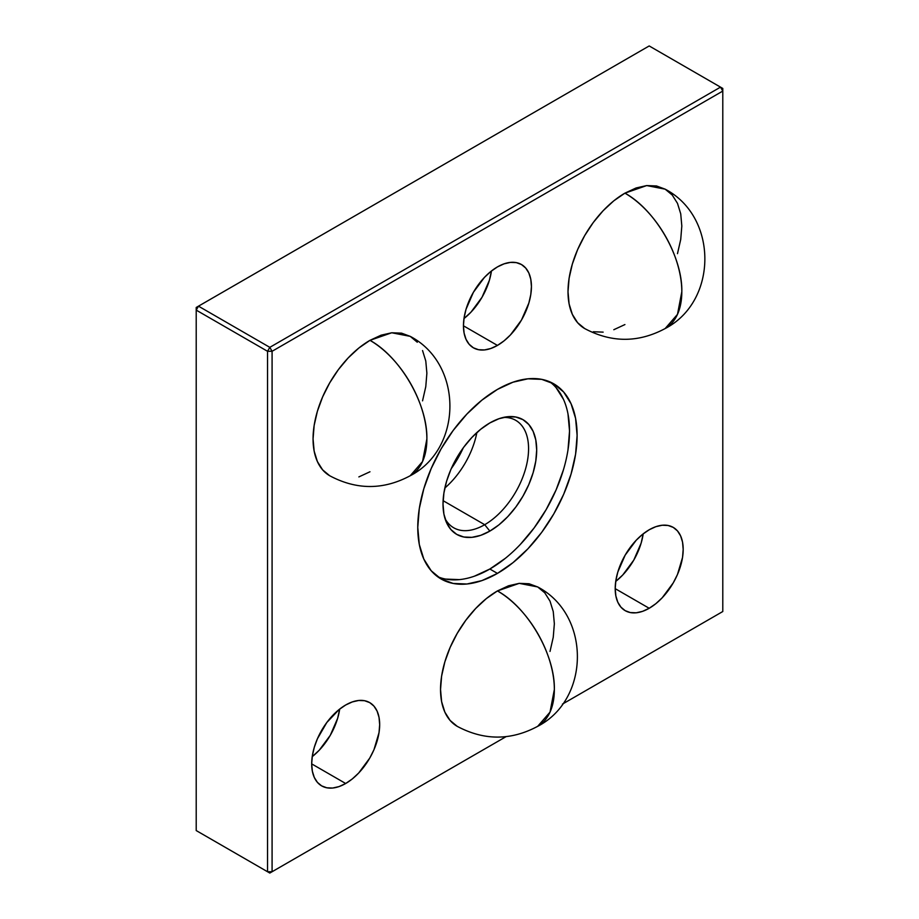 <?xml version="1.0" encoding="UTF-8"?>
<svg xmlns="http://www.w3.org/2000/svg" width="919" height="919" viewBox="0 0 919 919"><rect width="100%" height="100%" fill="white"/><g stroke="black" fill="none" stroke-linecap="round" stroke-linejoin="round"><path stroke-width="1.38" d="M474.307 576.224L489.85 569.022L497.443 573.399A112.669 65.054 -60 0 1 441.109 578.981A112.669 65.054 -60 0 1 423.831 488.69A112.669 65.054 -60 0 1 497.443 389.403L481.901 400.144L466.955 414.009L453.17 430.471L441.097 448.874L431.195 468.541L423.831 488.69L419.294 508.575L417.766 527.403L419.294 544.462L423.831 559.108L431.195 570.756L441.097 578.981L453.17 583.45L466.955 584.002L481.901 580.613L497.443 573.399L512.986 562.658L527.931 548.792L541.705 532.342L553.778 513.928L563.68 494.273L571.044 474.112L575.581 454.239L577.109 435.411L575.581 418.34L571.044 403.705L563.68 392.045L553.778 383.82L541.705 379.352L527.931 378.812L512.986 382.201L497.443 389.403A112.669 65.054 -60 0 1 553.778 383.82A112.669 65.054 -60 0 1 571.044 474.112A112.669 65.054 -60 0 1 497.443 573.399L489.85 569.022A112.669 65.054 120 0 0 562.394 473.193A112.669 65.054 120 0 0 549.849 381.856M615.73 581.417A48.075 27.754 120 0 0 643.197 533.847L641.14 543.129L633.777 560.119L622.749 574.995L615.73 581.417M649.193 608.275L615.202 588.654L649.193 608.275L655.833 603.691L662.208 597.775L673.236 582.899L677.464 574.513L682.541 557.431L683.185 549.401L682.541 542.118L680.6 535.869L677.464 530.895L673.236 527.391A48.075 27.754 -60 0 1 680.6 565.909A48.075 27.754 -60 0 1 649.193 608.275A48.075 27.754 -60 0 1 625.161 610.653L630.308 612.559L636.189 612.801L642.565 611.353L649.193 608.275M649.193 529.769A48.075 27.754 -60 0 1 673.236 527.391L668.079 525.484L662.208 525.243L655.833 526.69L649.193 529.769L642.565 534.353L636.189 540.269L625.161 555.145L617.786 572.135L615.856 580.613L615.202 588.642L615.856 595.926L617.786 602.175L620.934 607.149L625.161 610.653A48.075 27.754 -60 0 1 617.786 572.135A48.075 27.754 -60 0 1 649.193 529.769M312.219 756.647A48.075 27.754 120 0 0 339.685 709.077L337.629 718.359L330.266 735.349L319.238 750.226L312.219 756.647M345.682 783.505L311.69 763.884L312.345 771.156L314.275 777.405L317.423 782.379L321.65 785.883L326.796 787.79L332.678 788.031L339.054 786.584L345.682 783.505L352.31 778.921L358.697 773.005L369.725 758.129L373.953 749.743L379.019 732.661L379.673 724.631L379.019 717.348L377.089 711.099L373.953 706.125L369.725 702.621A48.075 27.754 -60 0 1 377.089 741.139A48.075 27.754 -60 0 1 345.682 783.505A48.075 27.754 -60 0 1 321.65 785.883A48.075 27.754 -60 0 1 314.275 747.365A48.075 27.754 -60 0 1 345.682 704.999A48.075 27.754 -60 0 1 369.725 702.621L364.567 700.715L358.697 700.473L352.31 701.932L345.682 704.999L339.054 709.583L326.796 722.518L317.423 738.761L314.275 747.365L312.345 755.843L311.69 763.884L345.682 783.505M463.98 318.56A48.075 27.754 120 0 0 491.447 270.99L489.39 280.284L482.015 297.274L470.987 312.138L463.98 318.56M497.443 345.418L463.44 325.797L464.095 333.08L466.036 339.318L469.172 344.292L473.4 347.807L478.558 349.714L484.428 349.944L490.803 348.496L497.443 345.418L504.071 340.834L510.447 334.93L521.475 320.053L528.85 303.063L530.78 294.574L531.435 286.544L530.78 279.261L528.85 273.012L525.702 268.049L521.475 264.534A48.075 27.754 -60 0 1 528.85 303.063A48.075 27.754 -60 0 1 497.443 345.418A48.075 27.754 -60 0 1 473.4 347.807A48.075 27.754 -60 0 1 466.036 309.278A48.075 27.754 -60 0 1 497.443 266.912A48.075 27.754 -60 0 1 521.475 264.534L516.329 262.627L510.447 262.397L504.071 263.845L497.443 266.912L490.803 271.496L484.428 277.412L473.4 292.288L466.036 309.278L464.095 317.756L463.44 325.797L497.443 345.418M417.283 342.224L410.207 336.354L401.58 333.16L391.747 332.77L381.063 335.194L369.966 340.34A80.481 46.467 120 0 0 317.388 411.264A80.481 46.467 120 0 0 329.726 475.755C356.595 490.08 383.418 490.08 410.207 475.755A80.481 46.467 -120 0 0 426.875 438.903A80.481 46.467 -120 0 0 369.966 340.34L358.858 348.014L348.186 357.916L338.341 369.668L329.726 382.821L322.649 396.859L317.388 411.264L314.149 425.463L313.057 438.903L314.149 451.091L317.388 461.556L322.649 469.885L329.726 475.755M677.487 253.655L680.726 239.457L681.818 226.005L680.726 213.817L677.487 203.352L672.237 195.035L665.149 189.165L656.534 185.971L646.689 185.569L636.017 187.993L624.92 193.151A80.481 46.467 120 0 0 572.342 264.063A80.481 46.467 120 0 0 584.679 328.554C611.549 342.879 638.372 342.879 665.149 328.554A80.481 46.467 -120 0 0 681.818 291.714A80.481 46.467 -120 0 0 624.92 193.151L613.812 200.813L603.14 210.715L593.295 222.478L584.679 235.62L577.591 249.669L572.342 264.063L569.102 278.262L568.011 291.714L569.102 303.902L572.342 314.355L577.591 322.684L584.679 328.554M550.021 651.433L553.249 637.235L554.352 623.783L553.249 611.594L550.021 601.141L544.76 592.812L537.684 586.942L529.057 583.749L519.212 583.358L508.54 585.782L497.443 590.928A80.481 46.467 120 0 0 444.865 661.841A80.481 46.467 120 0 0 457.202 726.332C484.072 740.668 510.895 740.668 537.684 726.332A80.481 46.467 -120 0 0 554.352 689.491A80.481 46.467 -120 0 0 497.443 590.928L486.335 598.602L475.663 608.504L465.818 620.256L457.202 633.409L450.126 647.447L444.865 661.841L441.625 676.039L440.534 689.491L441.625 701.679L444.865 712.145L450.126 720.462L457.202 726.332M476.869 432.55A62.032 35.818 -60 0 1 444.853 488.023A62.032 35.818 120 0 0 476.869 432.55M451.286 468.598A72.429 41.814 120 0 0 463.268 447.84L451.286 468.598M445.003 518.523A62.032 35.818 120 0 0 484.704 524.703L443.107 500.683L484.704 524.703A62.032 35.818 120 0 0 527.517 460.373A62.032 35.818 120 0 0 503.371 417.433A62.032 35.818 -60 0 1 515.72 420.328A62.032 35.818 -60 0 1 525.231 470.034A62.032 35.818 -60 0 1 484.704 524.703L489.85 531.102L484.704 524.703A62.032 35.818 -60 0 1 453.687 527.77A62.032 35.818 -60 0 1 445.003 518.511M489.85 422.935A66.237 38.242 -60 0 1 506.564 416.847A66.237 38.242 -60 0 1 535.915 460.247A66.237 38.242 -60 0 1 489.85 531.102A66.237 38.242 -60 0 1 446.094 521.578A66.237 38.242 -60 0 1 489.85 422.935L498.994 418.708L507.77 416.709L515.869 417.031L522.968 419.661L528.793 424.498L533.123 431.344L535.788 439.948L536.685 449.977L535.788 461.051L533.123 472.734L528.793 484.589L522.968 496.145L515.869 506.966L507.77 516.639L498.994 524.795L489.85 531.102L480.717 535.34L471.929 537.339L463.831 537.018L456.732 534.387L450.907 529.551L446.577 522.704L443.911 514.1L443.015 504.06L443.911 492.998L446.577 481.315L450.907 469.46L456.732 457.903L463.831 447.082L471.929 437.41L480.717 429.253L489.85 422.935M198.481 831.867L269.807 873.05L506.047 736.659L272.081 871.74L272.081 351.288L722.793 91.073L722.793 611.514L562.439 704.103L722.793 611.514L720.519 612.835L722.793 611.514L722.793 91.073L272.081 351.288L269.807 347.348L198.481 306.165L649.193 45.95L720.519 87.133L269.807 347.348L267.532 351.288L267.532 871.74L196.207 830.558L196.207 310.117L267.532 351.288L196.207 310.117L198.481 306.165L269.807 347.348L267.532 351.288L272.081 351.288L272.081 871.74L267.532 871.74L267.532 351.288L272.081 351.288L269.807 347.348L720.519 87.133L722.793 91.073L722.793 88.442L649.193 45.95L196.207 307.486L196.207 310.117L198.481 306.165L196.207 307.486L196.207 830.558L269.807 873.05L198.481 831.867M422.545 400.845L425.784 386.646L426.875 373.194L425.784 361.006L422.545 350.553M358.858 476.915L369.966 471.769M593.295 331.748L603.14 332.138M613.812 329.714L624.92 324.568M537.684 586.942L519.212 583.358L497.443 590.928C527.851 607.574 555.133 654.833 554.352 689.491L550.01 712.145L537.684 726.332C590.354 699.21 590.871 614.685 537.684 586.942M665.149 189.165L646.689 185.569L624.92 193.151C655.327 209.796 682.61 257.056 681.818 291.714L677.487 314.355L665.149 328.554C717.831 301.432 718.348 216.907 665.149 189.165M410.207 336.354L391.747 332.77L369.966 340.34C400.374 356.986 427.657 404.245 426.875 438.903L422.545 461.556L410.207 475.755C462.877 448.621 463.394 364.096 410.207 336.354M445.589 579.073L459.362 579.625M437.433 576.569A112.669 65.054 120 0 0 489.85 569.022L505.393 558.281M520.338 544.416L534.111 527.966L546.185 509.551L556.098 489.884L563.462 469.735M567.988 449.862L569.527 431.022L567.988 413.964M563.462 399.317L556.098 387.669M272.081 871.74L267.532 871.74L269.807 873.05L506.047 736.659L272.081 871.74M722.793 88.442L720.519 87.133L722.793 91.073L722.793 88.442"/></g></svg>

